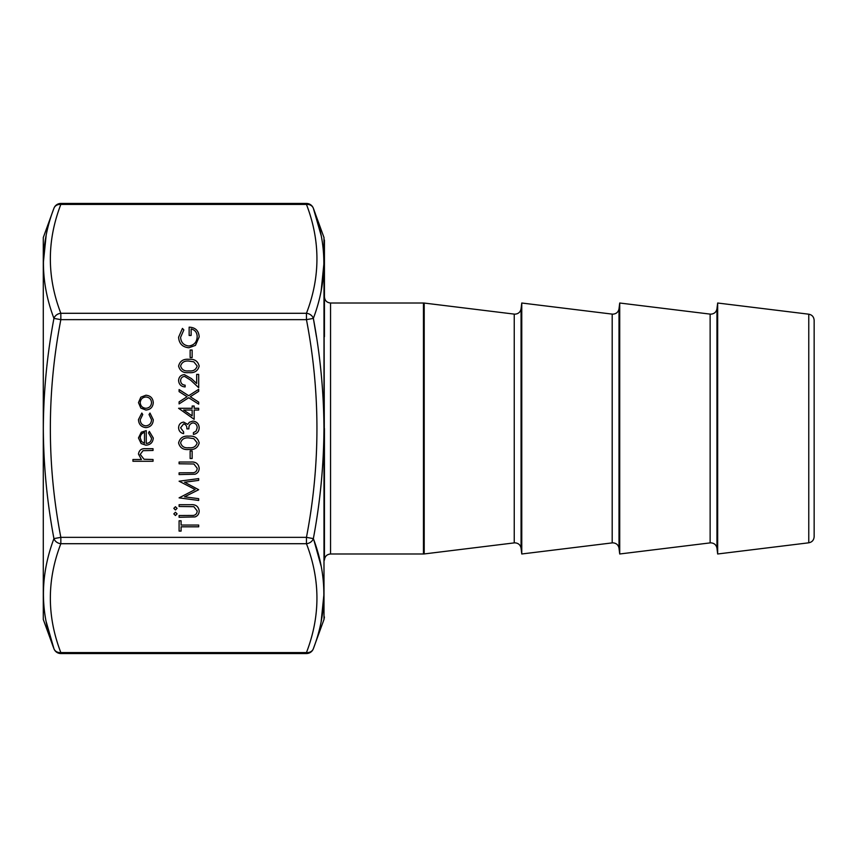 <?xml version="1.0" encoding="UTF-8"?>
<svg xmlns="http://www.w3.org/2000/svg" width="857" height="857" viewBox="0 0 857 857"><rect width="100%" height="100%" fill="white"/><g stroke="black" fill="none" stroke-linecap="round" stroke-linejoin="round"><path stroke-width="1.29" d="M43.289 619.482L43.289 237.518L43.289 619.482L53.937 648.717C39.947 612.444 39.947 575.743 53.937 538.614C47.081 502.223 43.546 465.522 43.321 428.5C43.546 391.456 47.092 354.744 53.937 318.386C39.947 281.364 39.947 244.663 53.937 208.283A7.349 6.256 20 0 1 60.836 204.427C46.856 240.721 46.856 277.004 60.836 313.287A7.349 6.256 160 0 0 53.937 318.386L60.836 319.65C46.856 392.217 46.856 464.783 60.836 537.35L306.452 537.35C320.432 464.783 320.432 392.217 306.452 319.65L60.836 319.65L60.836 313.287L306.452 313.287C320.432 277.004 320.432 240.721 306.452 204.427A7.349 6.256 -20 0 1 313.351 208.283C327.342 244.556 327.342 281.257 313.351 318.386C320.197 354.777 323.742 391.478 323.967 428.5C323.732 465.544 320.197 502.256 313.351 538.614C327.342 575.636 327.342 612.337 313.351 648.717A7.349 6.256 -160 0 1 306.452 652.573C320.432 616.279 320.432 579.996 306.452 543.713L60.836 543.713C46.856 579.996 46.856 616.279 60.836 652.573A7.349 6.256 160 0 1 53.937 648.717A7.349 7.349 0 0 0 60.836 653.548L306.452 653.548A7.349 7.349 0 0 0 313.351 648.717L323.989 619.482L323.989 237.518L324.439 520.317M324.439 336.683L324.439 240.035M814.15 320.272L814.15 536.728C813.85 540.135 812.061 542.16 808.772 542.802L808.772 314.198C812.061 314.84 813.85 316.865 814.15 320.272M330.556 553.986L423.454 553.986L423.454 303.014L330.556 303.014L330.556 553.986C326.838 554.35 324.803 556.397 324.439 560.114L324.439 428.5M316.437 336.683L313.351 318.386A7.349 6.256 -160 0 0 306.452 313.287L306.452 319.65L313.351 318.386M321.182 290.587L323.967 263.045M321.118 235.354L313.351 208.283A7.349 7.349 0 0 0 306.452 203.452L306.452 204.427L60.836 204.427L60.836 203.452A7.349 7.349 0 0 0 53.937 208.283L43.289 237.518M46.128 235.525L43.321 262.97M521.774 303.014L521.774 553.986L612.187 542.888L612.187 314.112L521.774 303.014L521.067 308.777L521.067 548.223C520.424 544.934 518.399 543.134 514.993 542.845L514.243 542.888L514.243 314.112L424.204 303.057L424.204 553.943L423.454 553.986M619.718 303.014L619.718 553.986L710.132 542.888L710.132 314.112L619.718 303.014L619.011 308.777L619.011 548.223C618.368 544.934 616.344 543.134 612.937 542.845L612.187 542.888M710.132 542.888L710.882 542.845C714.288 543.134 716.313 544.934 716.955 548.223L716.955 308.777L717.663 303.014L717.663 553.986L808.772 542.802M184.566 376.394C182.091 376.694 180.763 378.108 180.602 380.637C180.816 383.4 182.327 384.911 185.123 385.179L185.123 386.935C181.138 386.614 178.963 384.482 178.588 380.551C178.856 376.93 180.795 374.959 184.416 374.627L191.443 378.59L196.671 383.497L196.671 374.38L198.685 374.38L198.685 387.685L190.575 380.09L184.566 376.394M198.685 404.14L188.69 397.744L179.092 403.893L179.092 401.858L187.105 396.727L179.092 391.606L179.092 389.571L188.69 395.72L198.685 389.324L198.685 391.349L190.275 396.727L198.685 402.115L198.685 404.14M194.164 410.042L194.164 419.33L178.588 408.286L192.15 408.286L192.15 406.025L194.164 406.025L194.164 408.286L198.685 408.286L198.685 410.042L194.164 410.042M192.15 450.975L192.15 458.506L190.136 458.506L190.136 450.975L192.15 450.975M198.685 526.819L181.095 526.819L181.095 531.094L179.092 531.094L179.092 520.788L181.095 520.788L181.095 525.062L198.685 525.062L198.685 526.819M145.915 410.042L140.837 408.082L138.47 402.629L140.827 397.187L145.915 395.227C150.446 395.645 152.91 398.109 153.285 402.629C152.91 407.15 150.457 409.625 145.915 410.042M195.053 474.232L179.092 474.585L179.092 472.828L193.436 472.743C195.835 472.25 197.078 470.729 197.174 468.211L193.864 463.98L179.092 463.787L179.092 462.03L190.918 462.03C195.664 461.644 198.417 463.68 199.178 468.115C199.167 471.114 197.796 473.15 195.053 474.232M184.555 496.814L198.685 498.678L198.685 500.445L179.092 497.863L195.16 489.529L179.092 481.206L198.685 478.602L198.685 480.37L184.587 482.245L198.685 489.711L184.555 496.814M177.078 508.362L175.449 509.99L173.821 508.362L175.449 506.733L177.078 508.362M177.078 513.889L175.449 515.518L173.821 513.889L175.449 512.25L177.078 513.889M195.053 516.932L179.092 517.274L179.092 515.518L193.436 515.443C195.835 514.939 197.078 513.429 197.174 510.901L193.864 506.68L179.092 506.476L179.092 504.719L190.918 504.719C195.664 504.345 198.417 506.369 199.178 510.804C199.167 513.804 197.796 515.85 195.053 516.932M153.039 459.513L153.039 461.27L132.942 461.27L132.942 459.513L141.426 459.513L138.47 454.071C139.102 450.129 141.523 448.34 145.722 448.714L153.039 448.714L153.039 450.471L143.044 450.675L140.227 454.381L144.019 459.245L153.039 459.513M146.258 443.444C149.493 443.176 151.25 441.43 151.528 438.216L148.518 432.946L149.332 431.392L153.285 438.002C152.91 442.469 150.457 444.869 145.915 445.201L141.137 443.551L138.47 437.959L141.287 432.196L146.258 430.632L146.258 443.444M146.001 427.622C141.255 427.086 138.748 424.419 138.47 419.609L141.823 413.053L142.744 414.531L140.227 419.737C140.409 423.379 142.283 425.426 145.84 425.865C149.439 425.436 151.335 423.39 151.528 419.726L149.022 414.531L149.986 413.053L153.285 419.759C153.039 424.451 150.607 427.075 146.001 427.622M188.894 436.159C194.475 435.667 197.903 437.927 199.178 442.919C197.881 447.857 194.443 450.032 188.894 449.475C183.334 450.054 179.895 447.868 178.588 442.919C179.874 437.927 183.302 435.667 188.894 436.159M183.666 423.851L180.602 427.793L183.612 431.885L183.612 433.653C180.495 432.914 178.813 430.975 178.588 427.814C178.759 424.494 180.452 422.587 183.677 422.094L187.704 424.386L189.376 422.265L192.857 421.087C196.842 421.569 198.953 423.829 199.178 427.868C198.985 431.532 197.056 433.717 193.403 434.403L193.403 432.646L196.114 431.114L197.174 427.836C197.142 424.976 195.76 423.315 193.029 422.855C190.05 423.572 188.669 425.586 188.883 428.875L186.88 428.875C187.04 426.25 185.969 424.569 183.666 423.851M188.894 359.308C194.475 358.826 197.903 361.076 199.178 366.078C197.881 371.006 194.443 373.191 188.894 372.624C183.334 373.202 179.895 371.017 178.588 366.078C179.874 361.076 183.302 358.826 188.894 359.308M192.15 350.02L192.15 357.551L190.136 357.551L190.136 350.02L192.15 350.02M188.883 347.76C182.487 347.149 179.059 343.636 178.588 337.219L182.434 328.424L183.859 329.934L180.602 337.283C180.977 342.457 183.709 345.371 188.797 346.003C194.1 345.253 196.896 342.157 197.174 336.715C197.099 332.548 195.096 329.956 191.143 328.927L191.143 335.451L189.14 335.451L189.14 327.17C195.396 327.438 198.749 330.673 199.178 336.876L195.482 345.36L188.883 347.76M43.386 589.82L43.321 593.955M46.16 621.646L53.937 648.717M321.161 621.475L323.967 594.03M321.129 566.113L313.844 539.996M144.501 443.262L144.501 432.389C141.759 433.171 140.344 435.002 140.227 437.863L141.566 441.559L144.501 443.262M145.926 396.984C142.476 397.305 140.58 399.191 140.227 402.629C140.569 406.079 142.476 407.964 145.926 408.286C149.375 407.964 151.239 406.079 151.528 402.629C151.239 399.191 149.375 397.305 145.926 396.984M180.602 442.865C181.78 446.636 184.544 448.254 188.883 447.708C193.221 448.254 195.985 446.636 197.174 442.865L193.811 438.655L188.883 437.916C184.566 437.466 181.802 439.116 180.602 442.865M192.15 415.881L192.15 410.042L183.644 410.042L192.15 415.881M180.602 366.014C181.78 369.796 184.544 371.413 188.883 370.867C193.221 371.413 195.985 369.796 197.174 366.014L193.811 361.815L188.883 361.065C184.566 360.626 181.802 362.275 180.602 366.014M60.836 543.713A7.349 6.256 -160 0 1 53.937 538.614L60.836 537.35L60.836 543.713M313.351 538.614A7.349 6.256 160 0 1 306.452 543.713L306.452 537.35L313.351 538.614M60.836 653.548L60.836 652.573L306.452 652.573L306.452 653.548M716.955 308.777C716.313 312.066 714.288 313.866 710.882 314.155L710.132 314.112M619.011 308.777C618.368 312.066 616.344 313.866 612.937 314.155L612.187 314.112M521.067 308.777C520.424 312.066 518.399 313.866 514.993 314.155L514.243 314.112M424.204 303.057L423.454 303.014M323.989 237.518L313.351 208.283M808.772 314.198L717.663 303.014M716.955 548.223L717.663 553.986M619.011 548.223L619.718 553.986M521.067 548.223L521.774 553.986M514.243 542.888L424.204 553.943M330.556 303.014C326.838 302.65 324.803 300.603 324.439 296.886M323.989 619.482L324.439 616.965M60.836 203.452L306.452 203.452"/></g></svg>
